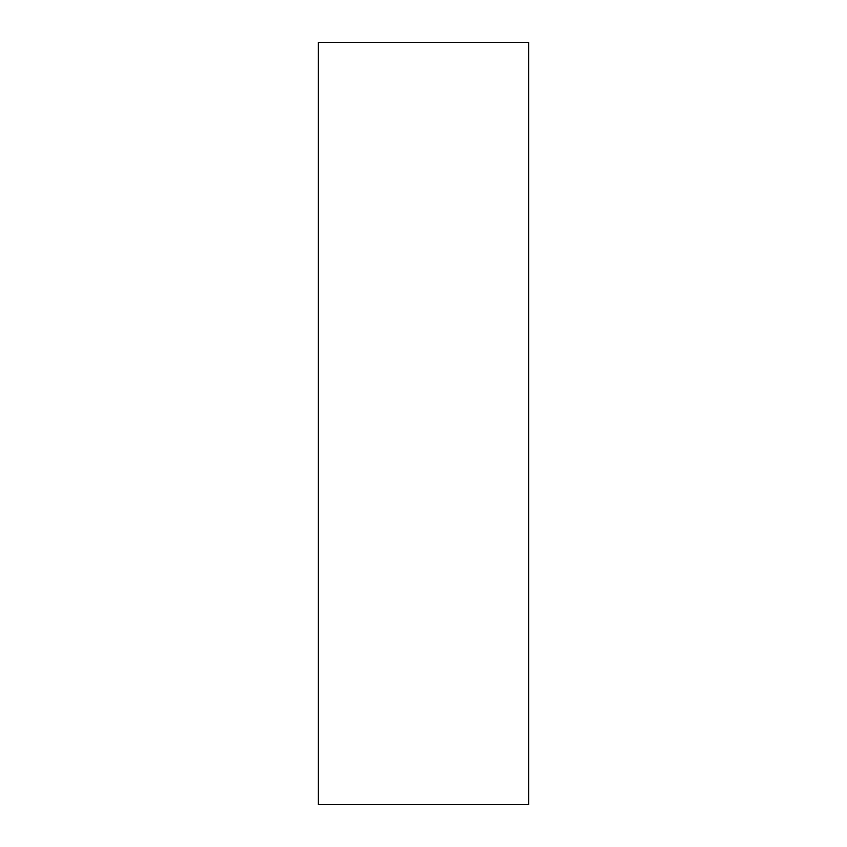 <?xml version="1.0" encoding="UTF-8"?>
<svg xmlns="http://www.w3.org/2000/svg" width="847" height="847" viewBox="0 0 847 847"><rect width="100%" height="100%" fill="white"/><g stroke="black" fill="none" stroke-linecap="round" stroke-linejoin="round"><path stroke-width="1.27" d="M528.644 804.65L528.644 42.35L318.356 42.35L318.356 804.65L528.644 804.65"/></g></svg>
